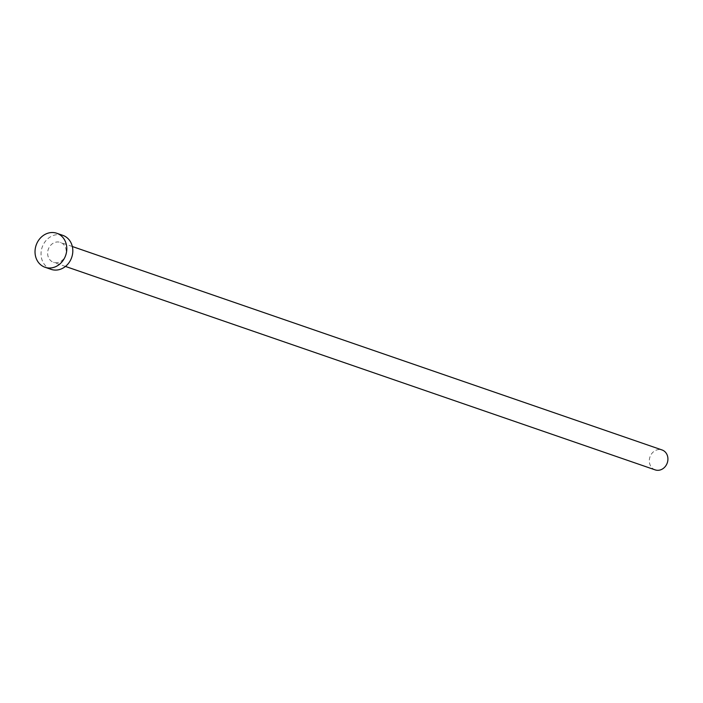 <?xml version="1.0" encoding="UTF-8"?>
<svg xmlns="http://www.w3.org/2000/svg" width="703" height="703" viewBox="0 0 703 703"><rect width="100%" height="100%" fill="white"/><g stroke="black" fill="none" stroke-linecap="round" stroke-linejoin="round"><path stroke-width="0.53" stroke-dasharray="3.52 2.64" d="M655.187 469.885A10.536 9.148 109 0 1 649.387 459.498A10.536 9.148 109 0 1 657.481 449.753A10.536 9.148 109 0 1 662.05 449.964M58.068 262.509A10.536 9.148 109 0 1 53.49 262.307A10.536 9.148 109 0 1 47.699 251.92A10.536 9.148 109 0 1 55.792 242.175A10.536 9.148 109 0 1 60.361 242.386A10.536 9.148 109 0 1 66.161 252.764A10.536 9.148 109 0 1 58.068 262.509M51.064 269.346A17.988 15.624 109 0 1 41.169 251.621A17.988 15.624 109 0 1 54.983 234.987A17.988 15.624 109 0 1 62.795 235.347M65.467 266.437L53.49 262.307M72.33 246.516L60.361 242.386"/><path stroke-width="1.05" d="M72.33 246.516L662.05 449.964A10.536 9.148 109 0 1 667.85 460.342A10.536 9.148 109 0 1 659.757 470.087A10.536 9.148 109 0 1 655.187 469.885L65.467 266.437M56.776 233.264L62.795 235.347A17.988 15.624 109 0 1 72.69 253.071A17.988 15.624 109 0 1 58.876 269.706A17.988 15.624 109 0 1 51.064 269.346L45.045 267.272A17.988 15.624 109 0 1 35.15 249.547A17.988 15.624 109 0 1 48.964 232.913A17.988 15.624 109 0 1 56.776 233.264A17.988 15.624 109 0 1 66.671 250.989A17.988 15.624 109 0 1 52.857 267.632A17.988 15.624 109 0 1 45.045 267.272"/></g></svg>
